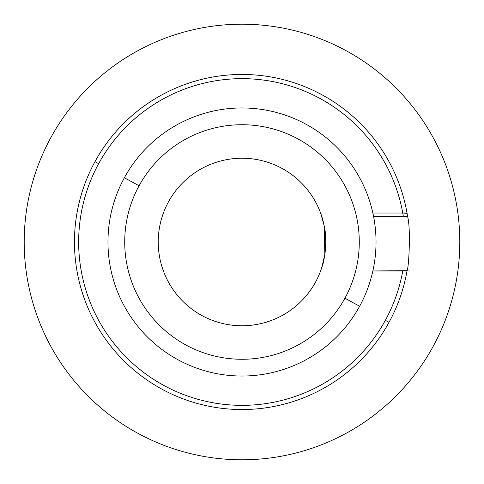 <?xml version="1.0" encoding="UTF-8"?>
<svg xmlns="http://www.w3.org/2000/svg" width="484" height="484" viewBox="0 0 484 484"><rect width="100%" height="100%" fill="white"/><g stroke="black" fill="none" stroke-linecap="round" stroke-linejoin="round"><path stroke-width="0.73" d="M321.818 216.578L324.189 225.798C327.553 239.187 324.831 260.12 321.818 267.422L324.782 254.838M407.601 216.578L373.6 216.578L407.601 216.578C410.958 228.037 408.835 268.324 407.068 270.665L372.861 270.973L373.612 267.356L372.861 270.973L407.068 270.665A167.537 167.537 0 0 1 161.68 389.027A167.537 167.537 0 0 1 269.358 76.708A167.537 167.537 0 0 1 407.068 213.335L407.601 216.578L407.068 213.335L402.761 213.027L407.068 213.335A167.537 167.537 0 0 0 94.973 161.68L98.645 163.689L94.973 161.68A167.537 167.537 0 0 0 161.68 389.027A167.537 167.537 0 0 0 389.027 322.32L385.355 320.311L389.027 322.32A167.537 167.537 0 0 0 407.068 270.665C408.835 268.324 410.958 228.037 407.601 216.578M373.515 216.142L372.861 213.027L402.761 213.027A163.35 163.35 0 0 0 98.645 163.689A163.35 163.35 0 0 0 163.689 385.355A163.35 163.35 0 0 0 402.761 270.973A163.35 163.35 0 0 1 163.689 385.355A163.35 163.35 0 0 1 268.16 80.761A163.35 163.35 0 0 1 403.36 216.578A163.35 163.35 0 0 0 402.761 213.027L372.861 213.027L373.497 216.076M376.026 240.857L376.02 240.487M376.02 240.427L376.026 240.911M359.624 306.257A134.032 134.032 0 0 0 306.257 124.376A134.032 134.032 0 0 0 124.376 177.743A134.032 134.032 0 0 0 177.743 359.624A134.032 134.032 0 0 0 359.624 306.257L344.923 298.223A117.279 117.279 0 0 0 298.223 139.077A117.279 117.279 0 0 0 139.077 185.777L124.376 177.743A134.032 134.032 0 0 1 306.257 124.376A134.032 134.032 0 0 1 359.624 306.257A134.032 134.032 0 0 1 177.743 359.624A134.032 134.032 0 0 1 124.376 177.743L139.077 185.777A117.279 117.279 0 0 0 185.777 344.923A117.279 117.279 0 0 0 344.923 298.223L359.624 306.257M323.463 222.471L324.546 227.74L323.451 222.44M324.189 225.798A83.768 83.768 0 0 0 168.486 201.84A83.768 83.768 0 0 1 282.16 168.486A83.768 83.768 0 0 1 315.514 282.16A83.768 83.768 0 0 0 324.189 258.202M325.315 233.306L325.768 242L242 242L242 158.232M325.315 250.736L324.546 256.266M323.457 261.541L320.771 270.514M324.825 254.554L324.213 225.931M324.171 225.713L320.771 213.486M315.514 282.16A83.768 83.768 0 0 1 201.84 315.514A83.768 83.768 0 0 1 168.486 201.84A83.768 83.768 0 0 0 201.84 315.514A83.768 83.768 0 0 0 315.514 282.16A83.768 83.768 0 0 0 282.16 168.486A83.768 83.768 0 0 0 168.486 201.84M344.923 298.223A117.279 117.279 0 0 1 185.777 344.923A117.279 117.279 0 0 1 139.077 185.777A117.279 117.279 0 0 1 298.223 139.077A117.279 117.279 0 0 1 344.923 298.223M459.8 242A217.8 217.8 0 0 1 242 459.8A217.8 217.8 0 0 1 24.2 242A217.8 217.8 0 0 1 242 24.2A217.8 217.8 0 0 1 459.8 242M372.861 213.027L407.601 213.027M372.861 270.973L409.543 270.973"/></g></svg>
